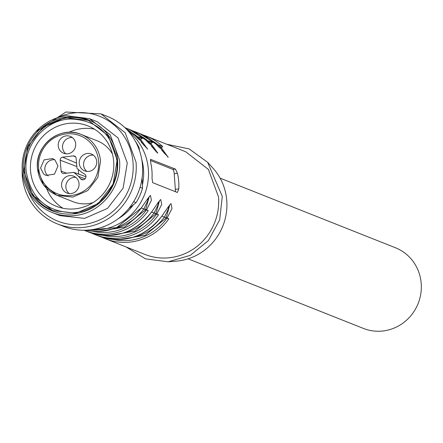 <?xml version="1.0" encoding="UTF-8"?>
<svg xmlns="http://www.w3.org/2000/svg" width="443" height="443" viewBox="0 0 443 443"><rect width="100%" height="100%" fill="white"/><g stroke="black" fill="none" stroke-linecap="round" stroke-linejoin="round"><path stroke-width="0.66" d="M139.528 150.703L139.13 147.724A55.231 53.016 -68.3 0 0 135.53 141.538M128.752 208.609L136.079 202.634A55.231 53.016 -68.3 0 0 142.535 188.236L142.103 177.831M101.425 227.458A55.231 53.016 -68.3 0 0 103.629 226.916L104.41 226.39M103.629 226.916L103.33 226.799M22.15 166.252L22.211 175.589A59.179 56.798 -68.3 0 0 57.297 223.881L63.676 226.417A59.179 56.798 -68.3 0 0 142.43 164.707A59.179 56.798 -68.3 0 0 107.344 116.409L100.965 113.879L65.907 112.024L35.861 131.715M136.079 202.634L133.664 201.676M142.535 188.236L140.077 187.262M139.13 147.724L138.299 147.392M57.297 223.881A59.179 56.798 -68.3 0 0 136.045 162.171L125.214 132.767L100.965 113.879M56.903 117.921A56.444 54.179 111.7 0 1 133.005 162.321A56.444 54.179 111.7 0 1 91.158 222.995A56.444 54.179 111.7 0 1 28.003 190.723M52.263 212.546A50.502 48.47 -68.3 0 0 75.083 215.514C101.098 213.144 122.373 186.475 119.466 159.89L110.218 134.799L89.53 118.674L66.705 115.712A50.502 48.47 -68.3 0 0 22.327 171.336A50.502 48.47 -68.3 0 0 52.263 212.546L60.087 215.652L84.558 218.393L107.533 208.382L123.104 188.186L127.285 162.991L118.043 137.9L97.349 121.781L89.525 118.674M74.54 213.792A48.924 46.952 111.7 0 1 23.429 170.992A48.924 46.952 111.7 0 1 66.422 117.107A48.924 46.952 111.7 0 1 117.533 159.906A48.924 46.952 111.7 0 1 74.54 213.792M117.157 159.951L108.275 135.84L88.39 120.346L64.872 117.711L42.799 127.329L27.831 146.733L23.811 170.948L32.693 195.058L52.579 210.552L76.091 213.183L98.169 203.564L113.137 184.161L117.157 159.951M88.899 120.551A48.525 46.576 -68.3 0 0 24.841 171.358A48.525 46.576 -68.3 0 0 53.094 210.752M116.858 160.516C112.328 133.941 96.934 120.108 70.675 119.017C45.214 119.494 23.258 145.226 26.17 171.197C30.694 197.772 46.089 211.604 72.347 212.701C97.814 212.219 119.765 186.492 116.858 160.516M113.657 161.197A43.198 41.465 -68.3 0 0 88.046 125.939A43.198 41.465 -68.3 0 0 30.556 170.987A43.198 41.465 -68.3 0 0 56.167 206.244A43.198 41.465 -68.3 0 0 113.657 161.197M161.817 216.118L161.883 216.129C144.806 237.514 123.702 244.148 98.579 236.025A55.231 53.016 -68.3 0 0 161.817 216.118L168.816 218.892A55.231 53.016 -68.3 0 1 105.578 238.805L102.128 237.287A55.231 53.016 -68.3 0 0 105.578 238.805L144.994 254.454A55.231 53.016 -68.3 0 0 218.499 196.858L208.387 169.414L185.755 151.777L146.334 136.134A55.231 53.016 -68.3 0 0 142.784 134.871L146.334 136.134A55.231 53.016 -68.3 0 1 162.753 146.655L155.753 143.881A55.231 53.016 -68.3 0 0 139.335 133.354L136.045 132.047A55.231 53.016 -68.3 0 0 132.496 130.79L136.045 132.047A55.231 53.016 -68.3 0 1 152.458 142.574L145.459 139.794A55.231 53.016 -68.3 0 0 129.046 129.267L125.751 127.961A55.231 53.016 -68.3 0 0 124.86 127.617L125.751 127.961A55.231 53.016 -68.3 0 1 142.17 138.487L135.17 135.708A55.231 53.016 -68.3 0 0 126.045 128.775L135.17 135.708M150.498 159.308L175.422 169.088L177.471 173.313A55.231 53.016 -68.3 0 1 178.667 181.043A55.231 53.016 -68.3 0 1 178.778 188.906L177.388 192.478L152.685 182.671L152.021 178.285A55.231 53.016 -68.3 0 0 151.91 170.422A55.231 53.016 -68.3 0 0 150.709 162.692L150.598 159.264M85.765 230.244A55.231 53.016 -68.3 0 0 141.234 207.944L148.233 210.724L146.6 209.661L145.581 209.783L143.953 208.703L147.718 200.906L147.945 198.287M151.528 212.031L151.595 212.042C134.517 233.433 113.414 240.067 88.29 231.944A55.231 53.016 -68.3 0 0 151.528 212.031L158.528 214.811L156.888 213.747L155.87 213.869L154.247 212.79L158.013 204.993L158.234 202.373M126.045 246.928L145.52 258.862L168.202 261.802L190.296 255.34L208.415 240.56L219.678 219.817L222.292 196.41L207.678 162.348L189.161 148.931L166.801 144.257M150.338 160.449L172.864 169.387A3.943 0.986 83.3 0 1 174.221 173.695L175.494 191.725M168.035 157.121L161.291 147.657L162.753 146.655M141.954 136.732A53.658 51.499 111.7 0 1 150.997 143.576A1.578 0.415 -46.4 0 1 152.458 142.574M146.356 140.647A52.867 50.74 111.7 0 1 149.978 143.693L150.997 143.576L157.747 153.034M131.66 132.645A53.658 51.499 111.7 0 1 140.702 139.49A1.578 0.415 -46.4 0 1 142.17 138.487M135.231 135.768L138.67 139.279M136.067 136.56A52.867 50.74 111.7 0 1 139.689 139.611L140.702 139.49L147.453 148.948M85.759 230.244L116.57 227.641L141.3 207.955C147.713 198.525 150.775 194.438 150.493 195.69L151.423 200.347L146.6 209.661A53.658 51.499 -68.3 0 1 92.509 231.279M160.743 199.787L160.787 199.776C161.064 198.519 158.001 202.612 151.595 212.042L151.561 211.981M160.776 199.782L161.717 204.433L156.888 213.747A53.658 51.499 -68.3 0 1 102.798 235.36M171.037 203.869L171.076 203.863C171.358 202.606 168.296 206.693 161.883 216.129L161.85 216.068M171.064 203.869L172.006 208.52L167.183 217.834L168.816 218.892M168.202 261.802L176.248 261.154A55.231 53.016 -68.3 0 0 226.733 200.125A55.231 53.016 -68.3 0 0 213.094 168.334L207.678 162.348M152.242 140.819A53.658 51.499 -68.3 0 1 161.291 147.657L160.272 147.779L164.63 153.583M149.612 144.075A1.578 0.415 -47.2 0 0 149.978 143.693L154.336 149.496M139.318 139.988A1.578 0.415 -47.2 0 0 139.689 139.611L144.047 145.409M149.175 196.808L145.581 209.783L124.616 227.071L98.352 231.445M159.463 200.895L155.87 213.869L134.905 231.157L108.646 235.532M169.758 204.982L166.164 217.95L164.536 216.876L168.301 209.079L168.528 206.46M156.65 144.734L160.272 147.779L159.901 148.161M46.565 188.43A43.198 41.465 -68.3 0 0 62.984 208.271M94.392 129.14A43.198 41.465 -68.3 0 0 68.842 132.319M112.428 153.954A32.743 31.431 -68.3 0 0 97.288 140.857L81.124 134.439A32.743 31.431 -68.3 0 1 100.539 161.163L97.825 177.499L87.725 190.595L72.829 197.091L56.959 195.313L73.123 201.726A32.743 31.431 -68.3 0 0 93.124 202.584M54.915 159.923L58.005 165.964L54.456 174.121L45.928 175.428L43.641 174.06L40.551 168.024L44.101 159.868L52.628 158.561L54.915 159.923M75.687 143.803A9.076 8.71 -68.3 0 0 72.602 137.762A9.076 8.71 -68.3 0 0 70.31 136.394A9.076 8.71 -68.3 0 0 58.232 145.858A9.076 8.71 -68.3 0 0 61.322 151.899A9.076 8.71 -68.3 0 0 63.615 153.267A9.076 8.71 -68.3 0 0 75.687 143.803M96.712 161.402A9.076 8.71 -68.3 0 0 93.623 155.366A9.076 8.71 -68.3 0 0 91.33 153.998A9.076 8.71 -68.3 0 0 79.258 163.461A9.076 8.71 -68.3 0 0 82.343 169.497A9.076 8.71 -68.3 0 0 84.635 170.865A9.076 8.71 -68.3 0 0 96.712 161.402M79.026 183.568A9.076 8.71 -68.3 0 0 75.941 177.527A9.076 8.71 -68.3 0 0 73.649 176.159A9.076 8.71 -68.3 0 0 61.571 185.623A9.076 8.71 -68.3 0 0 64.661 191.664A9.076 8.71 -68.3 0 0 66.954 193.032A9.076 8.71 -68.3 0 0 79.026 183.568M73.256 155.897L62.629 157.154A2.763 2.652 -68.3 0 0 60.204 160.194L61.123 171.109A2.763 2.652 -68.3 0 0 64.008 173.523L73.798 172.371L78.561 176.358L80.587 178.767A3.156 3.029 -68.3 0 0 85.887 177.278A3.156 3.029 -68.3 0 0 84.452 173.922L81.75 172.366L76.988 168.379L76.141 158.317A2.763 2.652 -68.3 0 0 73.256 155.897L75.609 156.911M54.666 159.724A9.076 8.71 -68.3 0 0 44.876 169.735A9.076 8.71 -68.3 0 0 47.96 175.777A9.076 8.71 -68.3 0 0 48.215 175.976M72.347 137.563A9.076 8.71 -68.3 0 0 62.557 147.574A9.076 8.71 -68.3 0 0 65.647 153.616A9.076 8.71 -68.3 0 0 65.896 153.815M93.373 155.161A9.076 8.71 -68.3 0 0 83.577 165.178A9.076 8.71 -68.3 0 0 86.667 171.214A9.076 8.71 -68.3 0 0 86.917 171.419M75.687 177.327A9.076 8.71 -68.3 0 0 65.896 187.339A9.076 8.71 -68.3 0 0 68.986 193.381A9.076 8.71 -68.3 0 0 69.235 193.58M78.561 176.358L85.134 178.756M73.798 172.371L85.959 176.729M78.649 174.11L78.256 169.442M220.099 178.147L395.455 247.759A43.397 41.653 111.7 0 1 420.85 293.471A43.397 41.653 111.7 0 1 383.045 330.976A43.397 41.653 111.7 0 1 363.432 328.429L188.076 258.817M89.342 230.006A55.231 53.016 -68.3 0 0 148.305 168.993A55.231 53.016 -68.3 0 0 128.487 131.399M88.29 231.944L84.109 230.271A55.231 53.016 -68.3 0 0 84.995 230.637A55.231 53.016 -68.3 0 0 148.233 210.724M98.579 236.025L91.839 233.201A55.231 53.016 -68.3 0 0 95.284 234.718A55.231 53.016 -68.3 0 0 158.528 214.811M141.738 159.364A51.288 49.228 111.7 0 1 143.482 169.032A51.288 49.228 111.7 0 1 142.424 184.809M175.422 169.088L172.864 169.387M174.221 173.695L177.471 173.313M178.778 188.906L175.528 189.288M133.299 204.937A51.288 49.228 111.7 0 1 118.165 218.742M113.092 239.447A53.658 51.499 -68.3 0 0 167.183 217.834L166.164 217.95L145.199 235.244L118.94 239.619M112.655 229.042A51.288 49.228 -68.3 0 0 143.953 208.703M122.949 233.123A51.288 49.228 -68.3 0 0 154.247 212.79M133.238 237.21A51.288 49.228 -68.3 0 0 164.536 216.876M37.539 168.484A32.743 31.431 -68.3 0 1 81.124 134.439C60.436 125.098 34.526 145.343 37.494 168.539C39.039 181.331 45.529 190.252 56.959 195.313L43.541 184.858L37.55 168.589M38.652 168.246A31.165 29.914 -68.3 0 0 71.218 195.513A31.165 29.914 -68.3 0 0 98.606 161.18A31.165 29.914 -68.3 0 0 66.046 133.913A31.165 29.914 -68.3 0 0 38.652 168.246M62.629 157.154L76.545 163.118M83.328 179.769L80.587 178.767M66.644 173.213L61.123 171.109M60.204 160.194L76.833 166.529M167.842 157.215L168.246 157.254L161.817 150.332M159.253 147.447L155.792 143.903L139.335 133.354M129.046 129.267L145.498 139.816L148.959 143.36M151.523 146.245L157.553 153.128M141.234 142.159L147.663 149.086L147.259 149.047"/></g></svg>
